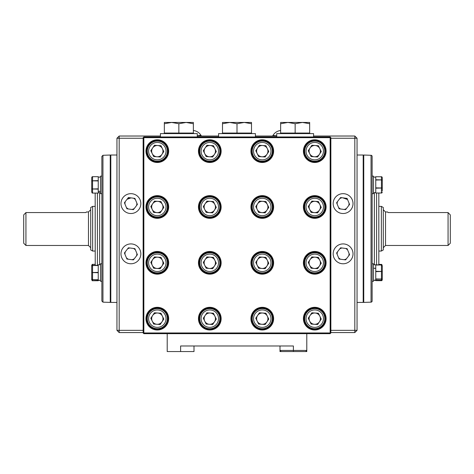 <?xml version="1.0" encoding="UTF-8"?>
<svg xmlns="http://www.w3.org/2000/svg" width="474" height="474" viewBox="0 0 474 474"><rect width="100%" height="100%" fill="white"/><g stroke="black" fill="none" stroke-linecap="round" stroke-linejoin="round"><path stroke-width="0.71" d="M272.591 136.026A5.581 5.581 -149.8 0 0 272.983 135.446A10.049 10.049 0 0 1 280.644 130.498A10.049 10.049 0 0 0 272.983 135.446L276.721 135.86M116.948 155.016L110.809 155.016L110.809 302.424L116.948 302.424M197.279 135.86L200.887 135.22L201.491 136.026M193.356 130.498A10.049 10.049 0 0 1 201.017 135.446A10.049 10.049 0 0 0 193.356 130.498M201.409 136.026A5.581 5.581 -30.2 0 1 201.017 135.446M272.509 136.026L272.983 135.446M357.052 155.016L363.191 155.016L363.191 302.424L357.052 302.424M281.112 351.56L279.998 350.446L279.998 345.979L279.998 350.446L306.796 350.446L306.796 351.56L279.998 351.56L279.998 350.446L279.998 351.56M167.203 333.672L167.203 351.56L194.002 351.56L194.002 345.979L194.002 351.56M293.394 351.56L293.394 345.979L180.606 345.979L180.606 351.56M306.796 333.672L306.796 350.446L305.683 351.56M136.494 255.889A5.943 5.943 0 0 0 136.832 253.312M135.469 250.029A5.943 5.943 0 0 0 133.407 248.453M129.882 247.991A5.943 5.943 0 0 0 127.488 248.986M125.326 251.807A5.943 5.943 0 0 0 124.988 254.378M126.351 257.66A5.943 5.943 0 0 0 128.407 259.237M131.932 259.705A5.943 5.943 0 0 0 134.332 258.709M136.494 205.633A5.943 5.943 0 0 0 136.832 203.062M135.469 199.779A5.943 5.943 0 0 0 133.407 198.197M129.882 197.735A5.943 5.943 0 0 0 127.488 198.73M125.326 201.551A5.943 5.943 0 0 0 124.988 204.122M126.351 207.405A5.943 5.943 0 0 0 128.407 208.987M131.932 209.449A5.943 5.943 0 0 0 134.332 208.453M337.168 254.378A5.943 5.943 0 0 1 337.506 251.807M339.668 248.986A5.943 5.943 0 0 1 342.068 247.991M345.593 248.453A5.943 5.943 0 0 1 347.649 250.029M349.012 253.312A5.943 5.943 0 0 1 348.674 255.889M346.512 258.709A5.943 5.943 0 0 1 344.118 259.705M340.593 259.237A5.943 5.943 0 0 1 338.531 257.66M337.168 204.122A5.943 5.943 0 0 1 337.506 201.551M339.668 198.73A5.943 5.943 0 0 1 342.068 197.735M345.593 198.197A5.943 5.943 0 0 1 347.649 199.779M349.012 203.062A5.943 5.943 0 0 1 348.674 205.633M346.512 208.453A5.943 5.943 0 0 1 344.118 209.449M340.593 208.987A5.943 5.943 0 0 1 338.531 207.405M85.824 212.571L86.422 211.967L85.824 212.571L25.934 212.571L25.934 245.473L88.472 245.473L88.472 211.967L90.706 209.733M92.637 206.386L90.706 207.499L90.706 249.934L92.637 251.054L92.637 206.386L95.173 206.386M25.934 245.473L23.7 243.239L23.7 214.906L25.934 212.571M448.066 212.571L450.3 214.906L450.3 243.239L448.066 245.473L448.066 212.571L388.176 212.571L387.578 211.967L385.528 211.967L385.528 245.473L383.294 247.706M387.72 212.121L388.176 212.571M381.363 206.386L383.294 207.499L383.294 249.934L381.363 251.054L381.363 206.386L378.827 206.386M363.191 155.928L363.754 155.034L363.754 302.406L363.191 301.511M371.047 302.151L371.047 155.288A1.114 1.114 0 0 1 372.126 156.402L372.126 301.031A1.114 1.114 0 0 1 371.047 302.151L363.754 302.406M371.047 155.288L363.754 155.034M372.126 161.711L372.126 171.766M378.827 193.042L378.827 264.901M382.281 178.129L382.281 178.793M382.281 278.641L382.281 271.584L382.281 278.641M378.827 264.397L381.813 264.421L382.281 266.447M375.758 280.644L381.813 280.673L375.758 280.644L375.758 271.655L381.813 271.466L375.758 271.282L375.758 268.302L373.488 268.302M382.281 279.802L381.813 280.673M375.758 280.069L373.488 280.347L375.758 280.347M381.813 271.466L382.281 271.584L382.281 265.778L381.813 264.966L373.488 264.747M372.126 281.307L372.126 263.781L373.488 263.781L373.488 281.307L372.126 281.307L373.488 281.307M373.488 268.183L375.758 268.302L375.758 264.901M375.758 265.043L381.813 264.966M375.758 279.156L381.813 279.044L375.758 278.931M375.758 271.655L375.758 271.282M381.813 279.044L382.281 278.351M382.281 279.31L381.434 280.193L375.758 280.193M375.758 192.995L381.813 193.019L375.758 192.995L375.758 188.196L381.813 188.024L375.758 187.852L375.758 176.743L381.813 176.766L382.281 177.637L382.281 190.992M375.758 188.196L375.758 187.852M372.126 188.237L372.126 176.127L373.488 176.127L373.488 193.659L372.126 193.659L372.126 188.237M375.758 180.043L381.813 179.895L375.758 179.747M381.813 179.895L382.281 180.428M381.813 193.019L382.281 192.148M381.813 188.024L382.281 187.686M110.246 155.034L102.953 155.288L102.953 302.151L110.246 302.406L110.246 155.034L110.809 155.928M102.953 302.151L101.874 301.031L101.874 156.402L102.953 155.288M95.233 265.541L95.173 193.09M100.512 191.395L98.242 191.395L98.242 193.09L92.187 193.09L92.566 193.09L91.719 192.213L91.719 178.55M100.512 264.747L98.242 264.747L98.242 272.36L92.187 272.544L98.242 272.734L98.242 280.347L100.512 280.347L92.187 280.744L92.566 280.738L91.719 279.867L91.719 278.641M100.512 281.307L101.874 281.307L100.512 281.307L100.512 263.781L101.874 263.781M98.242 280.738L92.566 280.738L92.566 279.737L92.187 279.642L98.242 279.737L92.566 279.737M91.719 265.227L91.719 266.447L92.187 264.35L95.173 264.35M98.242 265.541L92.566 265.541L92.187 265.446L92.566 265.541L92.566 264.35L92.187 264.35M98.242 272.36L98.242 272.734M98.242 279.737L92.187 279.642L91.719 278.884L91.719 266.204L92.566 265.357L98.242 265.357L92.187 265.446M92.187 279.642L92.566 279.547L92.566 272.734M92.187 272.544L91.719 272.544M100.512 177.092L98.242 177.092M92.187 188.99L91.719 188.551L91.719 177.572L92.187 176.695L98.242 176.695L98.242 180.635L92.187 180.795L98.242 180.955L98.242 188.83L92.187 188.99L98.242 189.15L98.242 191.312L100.512 191.312M100.512 192.693L98.242 192.693M101.874 176.127L100.512 176.127L100.512 193.659L101.874 193.659M92.566 180.635L92.566 176.695L98.242 176.695M92.187 180.795L91.719 181.234M98.242 180.635L98.242 180.955M98.242 188.83L98.242 189.15M98.242 193.09L92.566 193.09L92.566 189.15M313.575 136.026L354.819 136.026L357.052 138.26L357.052 330.342L354.819 330.342L354.819 138.26L330.864 138.26M143.136 138.26L119.181 138.26L119.181 136.026L160.425 136.026M197.279 136.026L218.573 136.026M255.427 136.026L276.721 136.026M143.136 332.576L119.181 332.576L116.948 330.342L116.948 138.26L119.181 138.26L119.181 330.342L143.136 330.342M357.052 330.342L354.819 332.576L330.864 332.576M354.819 332.576L354.819 330.342L330.864 330.342M119.181 332.576L119.181 330.342L116.948 330.342M160.236 146.3A5.694 5.694 0 0 0 159.726 145.637M314.979 196.343A5.694 5.694 0 0 0 314.339 196.935M323.872 202.759A5.694 5.694 0 0 0 324.109 201.918M314.979 252.18A5.694 5.694 0 0 0 314.339 252.772M323.872 258.597A5.694 5.694 0 0 0 324.109 257.755M319.061 314.623A5.694 5.694 0 0 0 318.682 314.6M262.489 252.18A5.694 5.694 0 0 0 261.855 252.772M260.356 257.026A5.694 5.694 0 0 0 260.404 257.483M271.389 258.579A5.694 5.694 0 0 0 271.626 257.743M262.489 196.343A5.694 5.694 0 0 0 261.855 196.935M271.389 202.742A5.694 5.694 0 0 0 271.626 201.906M212.441 197.279A5.694 5.694 0 0 0 211.718 196.514M202.481 199.252A5.694 5.694 0 0 0 202.291 200.295M159.951 197.279A5.694 5.694 0 0 0 159.223 196.509M149.991 199.27A5.694 5.694 0 0 0 149.802 200.306M160.882 202.594A5.694 5.694 0 0 0 161.077 201.823M159.951 253.116A5.694 5.694 0 0 0 159.223 252.352M149.991 255.107A5.694 5.694 0 0 0 149.802 256.144M160.882 258.431A5.694 5.694 0 0 0 161.077 257.66M212.441 253.116A5.694 5.694 0 0 0 211.718 252.352M202.481 255.089A5.694 5.694 0 0 0 202.291 256.132M211.86 324.447A5.694 5.694 0 0 0 212.654 323.523M159.371 324.447A5.694 5.694 0 0 0 160.159 323.535M305.73 156.77A22.183 22.183 0 0 1 306.98 157.51M310.411 160.206A22.183 22.183 0 0 1 311.43 161.243M304.48 265.582A22.183 22.183 0 0 1 305.197 265.932M313.089 272.728A22.183 22.183 0 0 1 313.539 273.385M304.314 204.916A25.537 25.537 0 0 1 304.871 205.135M308.45 206.972A25.537 25.537 0 0 1 309.119 207.393M317.562 216.624A25.537 25.537 0 0 1 317.841 217.157M160.816 272.858A22.183 22.183 0 0 1 161.492 271.958M166.22 267.49A22.183 22.183 0 0 1 167.156 266.868M155.976 217.53A25.537 25.537 0 0 1 156.254 216.974M159.003 212.749A25.537 25.537 0 0 1 159.448 212.21M162.541 209.135A25.537 25.537 0 0 1 162.837 208.892M167.322 205.971A25.537 25.537 0 0 1 167.879 205.698M214.592 216.47A25.537 25.537 0 0 1 215.166 215.469M219.266 210.343A25.537 25.537 0 0 1 220.114 209.561M251.67 207.819A25.537 25.537 0 0 1 252.31 208.282M259.497 216.636A25.537 25.537 0 0 1 259.859 217.335M357.052 138.26L354.819 138.26L354.819 136.026M119.181 136.026L116.948 138.26M168.667 151.141A11.346 11.346 0 0 1 157.321 162.487A11.346 11.346 0 0 1 145.974 151.141A11.346 11.346 0 0 1 157.321 139.794A11.346 11.346 0 0 1 168.667 151.141M146.685 151.141A10.635 10.635 0 0 0 157.321 161.776A10.635 10.635 0 0 0 167.956 151.141A10.635 10.635 0 0 0 157.321 140.5A10.635 10.635 0 0 0 146.685 151.141M168.667 318.652A11.346 11.346 0 0 1 157.321 329.999A11.346 11.346 0 0 1 145.974 318.652A11.346 11.346 0 0 1 157.321 307.306A11.346 11.346 0 0 1 168.667 318.652M146.685 318.652A10.635 10.635 0 0 0 157.321 329.288A10.635 10.635 0 0 0 167.956 318.652A10.635 10.635 0 0 0 157.321 308.017A10.635 10.635 0 0 0 146.685 318.652M221.145 318.652A11.346 11.346 0 0 1 209.798 329.999A11.346 11.346 0 0 1 198.452 318.652A11.346 11.346 0 0 1 209.798 307.306A11.346 11.346 0 0 1 221.145 318.652M199.163 318.652A10.635 10.635 0 0 0 209.798 329.288A10.635 10.635 0 0 0 220.434 318.652A10.635 10.635 0 0 0 209.798 308.017A10.635 10.635 0 0 0 199.163 318.652M273.622 318.652A11.346 11.346 0 0 1 262.276 329.999A11.346 11.346 0 0 1 250.93 318.652A11.346 11.346 0 0 1 262.276 307.306A11.346 11.346 0 0 1 273.622 318.652M251.635 318.652A10.635 10.635 0 0 0 262.276 329.288A10.635 10.635 0 0 0 272.911 318.652A10.635 10.635 0 0 0 262.276 308.017A10.635 10.635 0 0 0 251.635 318.652M326.094 318.652A11.346 11.346 0 0 1 314.748 329.999A11.346 11.346 0 0 1 303.401 318.652A11.346 11.346 0 0 1 314.748 307.306A11.346 11.346 0 0 1 326.094 318.652M304.112 318.652A10.635 10.635 0 0 0 314.748 329.288A10.635 10.635 0 0 0 325.389 318.652A10.635 10.635 0 0 0 314.748 308.017A10.635 10.635 0 0 0 304.112 318.652M326.094 262.815A11.346 11.346 0 0 1 314.748 274.162A11.346 11.346 0 0 1 303.401 262.815A11.346 11.346 0 0 1 314.748 251.469A11.346 11.346 0 0 1 326.094 262.815M304.112 262.815A10.635 10.635 0 0 0 314.748 273.451A10.635 10.635 0 0 0 325.389 262.815A10.635 10.635 0 0 0 314.748 252.18A10.635 10.635 0 0 0 304.112 262.815M273.622 262.815A11.346 11.346 0 0 1 262.276 274.162A11.346 11.346 0 0 1 250.93 262.815A11.346 11.346 0 0 1 262.276 251.469A11.346 11.346 0 0 1 273.622 262.815M251.635 262.815A10.635 10.635 0 0 0 262.276 273.451A10.635 10.635 0 0 0 272.911 262.815A10.635 10.635 0 0 0 262.276 252.18A10.635 10.635 0 0 0 251.635 262.815M221.145 262.815A11.346 11.346 0 0 1 209.798 274.162A11.346 11.346 0 0 1 198.452 262.815A11.346 11.346 0 0 1 209.798 251.469A11.346 11.346 0 0 1 221.145 262.815M199.163 262.815A10.635 10.635 0 0 0 209.798 273.451A10.635 10.635 0 0 0 220.434 262.815A10.635 10.635 0 0 0 209.798 252.18A10.635 10.635 0 0 0 199.163 262.815M168.667 262.815A11.346 11.346 0 0 1 157.321 274.162A11.346 11.346 0 0 1 145.974 262.815A11.346 11.346 0 0 1 157.321 251.469A11.346 11.346 0 0 1 168.667 262.815M146.685 262.815A10.635 10.635 0 0 0 157.321 273.451A10.635 10.635 0 0 0 167.956 262.815A10.635 10.635 0 0 0 157.321 252.18A10.635 10.635 0 0 0 146.685 262.815M168.667 206.978A11.346 11.346 0 0 1 157.321 218.324A11.346 11.346 0 0 1 145.974 206.978A11.346 11.346 0 0 1 157.321 195.632A11.346 11.346 0 0 1 168.667 206.978M146.685 206.978A10.635 10.635 0 0 0 157.321 217.613A10.635 10.635 0 0 0 167.956 206.978A10.635 10.635 0 0 0 157.321 196.337A10.635 10.635 0 0 0 146.685 206.978M221.145 206.978A11.346 11.346 0 0 1 209.798 218.324A11.346 11.346 0 0 1 198.452 206.978A11.346 11.346 0 0 1 209.798 195.632A11.346 11.346 0 0 1 221.145 206.978M199.163 206.978A10.635 10.635 0 0 0 209.798 217.613A10.635 10.635 0 0 0 220.434 206.978A10.635 10.635 0 0 0 209.798 196.337A10.635 10.635 0 0 0 199.163 206.978M273.622 206.978A11.346 11.346 0 0 1 262.276 218.324A11.346 11.346 0 0 1 250.93 206.978A11.346 11.346 0 0 1 262.276 195.632A11.346 11.346 0 0 1 273.622 206.978M251.635 206.978A10.635 10.635 0 0 0 262.276 217.613A10.635 10.635 0 0 0 272.911 206.978A10.635 10.635 0 0 0 262.276 196.337A10.635 10.635 0 0 0 251.635 206.978M326.094 206.978A11.346 11.346 0 0 1 314.748 218.324A11.346 11.346 0 0 1 303.401 206.978A11.346 11.346 0 0 1 314.748 195.632A11.346 11.346 0 0 1 326.094 206.978M304.112 206.978A10.635 10.635 0 0 0 314.748 217.613A10.635 10.635 0 0 0 325.389 206.978A10.635 10.635 0 0 0 314.748 196.337A10.635 10.635 0 0 0 304.112 206.978M326.094 151.141A11.346 11.346 0 0 1 314.748 162.487A11.346 11.346 0 0 1 303.401 151.141A11.346 11.346 0 0 1 314.748 139.794A11.346 11.346 0 0 1 326.094 151.141M304.112 151.141A10.635 10.635 0 0 0 314.748 161.776A10.635 10.635 0 0 0 325.389 151.141A10.635 10.635 0 0 0 314.748 140.5A10.635 10.635 0 0 0 304.112 151.141M273.622 151.141A11.346 11.346 0 0 1 262.276 162.487A11.346 11.346 0 0 1 250.93 151.141A11.346 11.346 0 0 1 262.276 139.794A11.346 11.346 0 0 1 273.622 151.141M251.635 151.141A10.635 10.635 0 0 0 262.276 161.776A10.635 10.635 0 0 0 272.911 151.141A10.635 10.635 0 0 0 262.276 140.5A10.635 10.635 0 0 0 251.635 151.141M221.145 151.141A11.346 11.346 0 0 1 209.798 162.487A11.346 11.346 0 0 1 198.452 151.141A11.346 11.346 0 0 1 209.798 139.794A11.346 11.346 0 0 1 221.145 151.141M199.163 151.141A10.635 10.635 0 0 0 209.798 161.776A10.635 10.635 0 0 0 220.434 151.141A10.635 10.635 0 0 0 209.798 140.5A10.635 10.635 0 0 0 199.163 151.141M143.847 332.961L143.136 332.961L143.136 137.667L143.847 137.667L143.847 332.961L330.153 332.961L330.153 136.956L330.864 137.667L330.864 332.961L330.153 332.961L330.153 333.672L143.847 333.672L143.136 332.961L143.847 333.672L143.847 332.961M143.847 136.956L330.153 136.956L330.864 137.667L143.847 137.667L143.847 136.956L143.136 137.667L143.847 136.956M330.864 332.961L330.153 333.672L330.864 332.961M160.425 136.956L160.425 133.609L197.279 133.609L197.279 136.956M193.356 123.732L186.104 122.44L178.852 123.732L171.6 122.44L193.356 122.44L193.356 133.046L193.913 133.609M171.6 122.44L164.342 123.732L164.342 122.44L171.6 122.44M163.785 133.609L164.342 133.046L193.356 133.046M178.852 133.609L178.852 123.732M164.342 123.732L164.342 133.046M218.573 136.956L218.573 133.609L255.427 133.609L255.427 136.956M251.504 123.732L244.252 122.44L237 123.732L229.748 122.44L251.504 122.44L251.504 133.046L252.067 133.609M229.748 122.44L222.496 123.732L222.496 122.44L229.748 122.44M222.496 122.44L222.496 133.046L251.504 133.046M221.933 133.609L222.496 133.046M237 133.609L237 123.732M276.721 136.956L276.721 133.609L313.575 133.609L313.575 136.956M309.658 123.732L302.4 122.44L295.148 123.732L287.896 122.44L309.658 122.44L309.658 133.046L310.215 133.609M287.896 122.44L280.644 123.732L280.644 122.44L287.896 122.44M280.087 133.609L280.644 133.046L309.658 133.046M295.148 133.609L295.148 123.732M280.644 123.732L280.644 133.046M162.386 148.646A5.647 5.647 0 0 0 152.628 147.995A5.647 5.647 0 0 0 156.947 156.776A5.647 5.647 0 0 0 162.386 148.646M157.901 142.449A8.71 8.71 0 0 0 148.629 150.56A8.71 8.71 0 0 0 156.74 159.833A8.71 8.71 0 0 0 166.013 151.716A8.71 8.71 0 0 0 157.901 142.449M157.99 141.11A10.049 10.049 0 0 0 147.296 150.471A10.049 10.049 0 0 0 156.651 161.166A10.049 10.049 0 0 0 167.352 151.804A10.049 10.049 0 0 0 157.99 141.11M160.953 145.719L154.441 145.287L150.815 150.708L153.695 156.556L160.2 156.989L163.826 151.573L160.953 145.719M162.386 204.484A5.647 5.647 0 0 0 152.628 203.832A5.647 5.647 0 0 0 156.947 212.613A5.647 5.647 0 0 0 162.386 204.484M157.901 198.286A8.71 8.71 0 0 0 148.629 206.397A8.71 8.71 0 0 0 156.74 215.67A8.71 8.71 0 0 0 166.013 207.553A8.71 8.71 0 0 0 157.901 198.286M157.99 196.947A10.049 10.049 0 0 0 147.296 206.309A10.049 10.049 0 0 0 156.651 217.003A10.049 10.049 0 0 0 167.352 207.642A10.049 10.049 0 0 0 157.99 196.947M160.953 201.557L154.441 201.124L150.815 206.546L153.695 212.393L160.2 212.826L163.826 207.411L160.953 201.557M162.386 260.321A5.647 5.647 0 0 0 152.628 259.669A5.647 5.647 0 0 0 156.947 268.45A5.647 5.647 0 0 0 162.386 260.321M157.901 254.123A8.71 8.71 0 0 0 148.629 262.235A8.71 8.71 0 0 0 156.74 271.507A8.71 8.71 0 0 0 166.013 263.396A8.71 8.71 0 0 0 157.901 254.123M157.99 252.784A10.049 10.049 0 0 0 147.296 262.146A10.049 10.049 0 0 0 156.651 272.84A10.049 10.049 0 0 0 167.352 263.485A10.049 10.049 0 0 0 157.99 252.784M160.953 257.394L154.441 256.961L150.815 262.383L153.695 268.231L160.2 268.669L163.826 263.248L160.953 257.394M162.386 316.158A5.647 5.647 0 0 0 152.628 315.512A5.647 5.647 0 0 0 156.947 324.287A5.647 5.647 0 0 0 162.386 316.158M157.901 309.96A8.71 8.71 0 0 0 148.629 318.072A8.71 8.71 0 0 0 156.74 327.344A8.71 8.71 0 0 0 166.013 319.233A8.71 8.71 0 0 0 157.901 309.96M157.99 308.621A10.049 10.049 0 0 0 147.296 317.983A10.049 10.049 0 0 0 156.651 328.683A10.049 10.049 0 0 0 167.352 319.322A10.049 10.049 0 0 0 157.99 308.621M160.953 313.231L154.441 312.799L150.815 318.22L153.695 324.068L160.2 324.506L163.826 319.085L160.953 313.231M214.864 148.646A5.647 5.647 0 0 0 205.106 147.995A5.647 5.647 0 0 0 209.425 156.776A5.647 5.647 0 0 0 214.864 148.646M210.379 142.449A8.71 8.71 0 0 0 201.106 150.56A8.71 8.71 0 0 0 209.218 159.833A8.71 8.71 0 0 0 218.49 151.716A8.71 8.71 0 0 0 210.379 142.449M210.468 141.11A10.049 10.049 0 0 0 199.767 150.471A10.049 10.049 0 0 0 209.129 161.166A10.049 10.049 0 0 0 219.823 151.804A10.049 10.049 0 0 0 210.468 141.11M213.424 145.719L206.919 145.287L203.293 150.708L206.166 156.556L212.678 156.989L216.304 151.573L213.424 145.719M214.864 204.484A5.647 5.647 0 0 0 205.106 203.832A5.647 5.647 0 0 0 209.425 212.613A5.647 5.647 0 0 0 214.864 204.484M210.379 198.286A8.71 8.71 0 0 0 201.106 206.397A8.71 8.71 0 0 0 209.218 215.67A8.71 8.71 0 0 0 218.49 207.553A8.71 8.71 0 0 0 210.379 198.286M210.468 196.947A10.049 10.049 0 0 0 199.767 206.309A10.049 10.049 0 0 0 209.129 217.003A10.049 10.049 0 0 0 219.823 207.642A10.049 10.049 0 0 0 210.468 196.947M213.424 201.557L206.919 201.124L203.293 206.546L206.166 212.393L212.678 212.826L216.304 207.411L213.424 201.557M214.864 260.321A5.647 5.647 0 0 0 205.106 259.669A5.647 5.647 0 0 0 209.425 268.45A5.647 5.647 0 0 0 214.864 260.321M210.379 254.123A8.71 8.71 0 0 0 201.106 262.235A8.71 8.71 0 0 0 209.218 271.507A8.71 8.71 0 0 0 218.49 263.396A8.71 8.71 0 0 0 210.379 254.123M210.468 252.784A10.049 10.049 0 0 0 199.767 262.146A10.049 10.049 0 0 0 209.129 272.84A10.049 10.049 0 0 0 219.823 263.485A10.049 10.049 0 0 0 210.468 252.784M213.424 257.394L206.919 256.961L203.293 262.383L206.166 268.231L212.678 268.669L216.304 263.248L213.424 257.394M210.379 309.96A8.71 8.71 0 0 0 201.106 318.072A8.71 8.71 0 0 0 209.218 327.344A8.71 8.71 0 0 0 218.49 319.233A8.71 8.71 0 0 0 210.379 309.96M210.468 308.621A10.049 10.049 0 0 0 199.767 317.983A10.049 10.049 0 0 0 209.129 328.683A10.049 10.049 0 0 0 219.823 319.322A10.049 10.049 0 0 0 210.468 308.621M213.424 313.231L206.919 312.799L203.293 318.22L206.166 324.068L212.678 324.506L216.304 319.085L213.424 313.231M209.425 324.287A5.647 5.647 0 0 0 215.433 319.026A5.647 5.647 0 0 0 210.172 313.018A5.647 5.647 0 0 0 204.164 318.279A5.647 5.647 0 0 0 209.425 324.287M267.342 148.646A5.647 5.647 0 0 0 257.583 147.995A5.647 5.647 0 0 0 261.897 156.776A5.647 5.647 0 0 0 267.342 148.646M262.851 142.449A8.71 8.71 0 0 0 253.584 150.56A8.71 8.71 0 0 0 261.695 159.833A8.71 8.71 0 0 0 270.968 151.716A8.71 8.71 0 0 0 262.851 142.449M262.94 141.11A10.049 10.049 0 0 0 252.245 150.471A10.049 10.049 0 0 0 261.607 161.166A10.049 10.049 0 0 0 272.301 151.804A10.049 10.049 0 0 0 262.94 141.11M265.902 145.719L259.397 145.287L255.764 150.708L258.644 156.556L265.15 156.989L268.782 151.573L265.902 145.719M267.342 204.484A5.647 5.647 0 0 0 257.583 203.832A5.647 5.647 0 0 0 261.897 212.613A5.647 5.647 0 0 0 267.342 204.484M262.851 198.286A8.71 8.71 0 0 0 253.584 206.397A8.71 8.71 0 0 0 261.695 215.67A8.71 8.71 0 0 0 270.968 207.553A8.71 8.71 0 0 0 262.851 198.286M262.94 196.947A10.049 10.049 0 0 0 252.245 206.309A10.049 10.049 0 0 0 261.607 217.003A10.049 10.049 0 0 0 272.301 207.642A10.049 10.049 0 0 0 262.94 196.947M265.902 201.557L259.397 201.124L255.764 206.546L258.644 212.393L265.15 212.826L268.782 207.411L265.902 201.557M267.342 260.321A5.647 5.647 0 0 0 257.583 259.669A5.647 5.647 0 0 0 261.897 268.45A5.647 5.647 0 0 0 267.342 260.321M262.851 254.123A8.71 8.71 0 0 0 253.584 262.235A8.71 8.71 0 0 0 261.695 271.507A8.71 8.71 0 0 0 270.968 263.396A8.71 8.71 0 0 0 262.851 254.123M262.94 252.784A10.049 10.049 0 0 0 252.245 262.146A10.049 10.049 0 0 0 261.607 272.84A10.049 10.049 0 0 0 272.301 263.485A10.049 10.049 0 0 0 262.94 252.784M265.902 257.394L259.397 256.961L255.764 262.383L258.644 268.231L265.15 268.669L268.782 263.248L265.902 257.394M267.342 316.158A5.647 5.647 0 0 0 257.583 315.512A5.647 5.647 0 0 0 261.897 324.287A5.647 5.647 0 0 0 267.342 316.158M262.851 309.96A8.71 8.71 0 0 0 253.584 318.072A8.71 8.71 0 0 0 261.695 327.344A8.71 8.71 0 0 0 270.968 319.233A8.71 8.71 0 0 0 262.851 309.96M262.94 308.621A10.049 10.049 0 0 0 252.245 317.983A10.049 10.049 0 0 0 261.607 328.683A10.049 10.049 0 0 0 272.301 319.322A10.049 10.049 0 0 0 262.94 308.621M265.902 313.231L259.397 312.799L255.764 318.22L258.644 324.068L265.15 324.506L268.782 319.085L265.902 313.231M319.82 148.646A5.647 5.647 0 0 0 310.055 147.995A5.647 5.647 0 0 0 314.375 156.776A5.647 5.647 0 0 0 319.82 148.646M315.329 142.449A8.71 8.71 0 0 0 306.056 150.56A8.71 8.71 0 0 0 314.173 159.833A8.71 8.71 0 0 0 323.44 151.716A8.71 8.71 0 0 0 315.329 142.449M315.417 141.11A10.049 10.049 0 0 0 304.723 150.471A10.049 10.049 0 0 0 314.084 161.166A10.049 10.049 0 0 0 324.779 151.804A10.049 10.049 0 0 0 315.417 141.11M318.38 145.719L311.874 145.287L308.242 150.708L311.122 156.556L317.627 156.989L321.259 151.573L318.38 145.719M319.82 204.484A5.647 5.647 0 0 0 310.055 203.832A5.647 5.647 0 0 0 314.375 212.613A5.647 5.647 0 0 0 319.82 204.484M315.329 198.286A8.71 8.71 0 0 0 306.056 206.397A8.71 8.71 0 0 0 314.173 215.67A8.71 8.71 0 0 0 323.44 207.553A8.71 8.71 0 0 0 315.329 198.286M315.417 196.947A10.049 10.049 0 0 0 304.723 206.309A10.049 10.049 0 0 0 314.084 217.003A10.049 10.049 0 0 0 324.779 207.642A10.049 10.049 0 0 0 315.417 196.947M318.38 201.557L311.874 201.124L308.242 206.546L311.122 212.393L317.627 212.826L321.259 207.411L318.38 201.557M319.82 260.321A5.647 5.647 0 0 0 310.055 259.669A5.647 5.647 0 0 0 314.375 268.45A5.647 5.647 0 0 0 319.82 260.321M315.329 254.123A8.71 8.71 0 0 0 306.056 262.235A8.71 8.71 0 0 0 314.173 271.507A8.71 8.71 0 0 0 323.44 263.396A8.71 8.71 0 0 0 315.329 254.123M315.417 252.784A10.049 10.049 0 0 0 304.723 262.146A10.049 10.049 0 0 0 314.084 272.84A10.049 10.049 0 0 0 324.779 263.485A10.049 10.049 0 0 0 315.417 252.784M318.38 257.394L311.874 256.961L308.242 262.383L311.122 268.231L317.627 268.669L321.259 263.248L318.38 257.394M319.82 316.158A5.647 5.647 0 0 0 310.055 315.512A5.647 5.647 0 0 0 314.375 324.287A5.647 5.647 0 0 0 319.82 316.158M315.329 309.96A8.71 8.71 0 0 0 306.056 318.072A8.71 8.71 0 0 0 314.173 327.344A8.71 8.71 0 0 0 323.44 319.233A8.71 8.71 0 0 0 315.329 309.96M315.417 308.621A10.049 10.049 0 0 0 304.723 317.983A10.049 10.049 0 0 0 314.084 328.683A10.049 10.049 0 0 0 324.779 319.322A10.049 10.049 0 0 0 315.417 308.621M318.38 313.231L311.874 312.799L308.242 318.22L311.122 324.068L317.627 324.506L321.259 319.085L318.38 313.231M121.735 207.393A9.93 9.93 0 0 1 127.103 194.423A9.93 9.93 0 0 1 140.079 199.791A9.93 9.93 0 0 1 134.711 212.761A9.93 9.93 0 0 1 121.735 207.393M126.925 208.791L133.419 209.644L137.401 204.442L134.894 198.393L128.401 197.54L124.413 202.742L126.925 208.791M121.735 257.649A9.93 9.93 0 0 1 127.103 244.673A9.93 9.93 0 0 1 140.079 250.041A9.93 9.93 0 0 1 134.711 263.017A9.93 9.93 0 0 1 121.735 257.649M126.925 259.047L133.419 259.894L137.401 254.698L134.894 248.649L128.401 247.795L124.413 252.992L126.925 259.047M333.921 207.393A9.93 9.93 0 0 1 339.289 194.423A9.93 9.93 0 0 1 352.265 199.791A9.93 9.93 0 0 1 346.897 212.761A9.93 9.93 0 0 1 333.921 207.393M347.075 198.393L340.581 197.54L336.599 202.742L339.106 208.791L345.599 209.644L349.587 204.442L347.075 198.393M333.921 257.649A9.93 9.93 0 0 1 339.289 244.673A9.93 9.93 0 0 1 352.265 250.041A9.93 9.93 0 0 1 346.897 263.017A9.93 9.93 0 0 1 333.921 257.649M347.075 248.649L340.581 247.795L336.599 252.992L339.106 259.047L345.599 259.894L349.587 254.698L347.075 248.649M127.044 199.311L131.02 197.883M347.365 199.459L342.844 197.836M374.359 192.693L374.359 264.747M376.593 264.901L376.593 193.042M381.434 280.644L381.434 279.156M381.434 264.901L381.434 264.397M381.434 271.282L381.434 265.043M381.434 278.931L381.434 271.655M381.434 179.747L381.434 176.743M381.434 187.852L381.434 180.043M381.434 192.995L381.434 188.196M99.641 264.747L99.641 192.693M97.407 193.09L97.407 265.541M92.566 265.541L92.566 272.36M92.566 180.955L92.566 188.83M116.948 302.566L116.634 302.424M357.366 302.424L357.052 302.566M86.422 211.967L88.472 211.967M88.472 245.473L90.706 247.706M92.637 251.054L95.173 251.054M381.363 251.054L378.827 251.054M385.528 211.967L383.294 209.733M448.066 245.473L385.528 245.473M373.488 177.092L375.758 177.092M373.488 192.693L375.758 192.693M110.809 301.511L110.246 302.406"/></g></svg>
